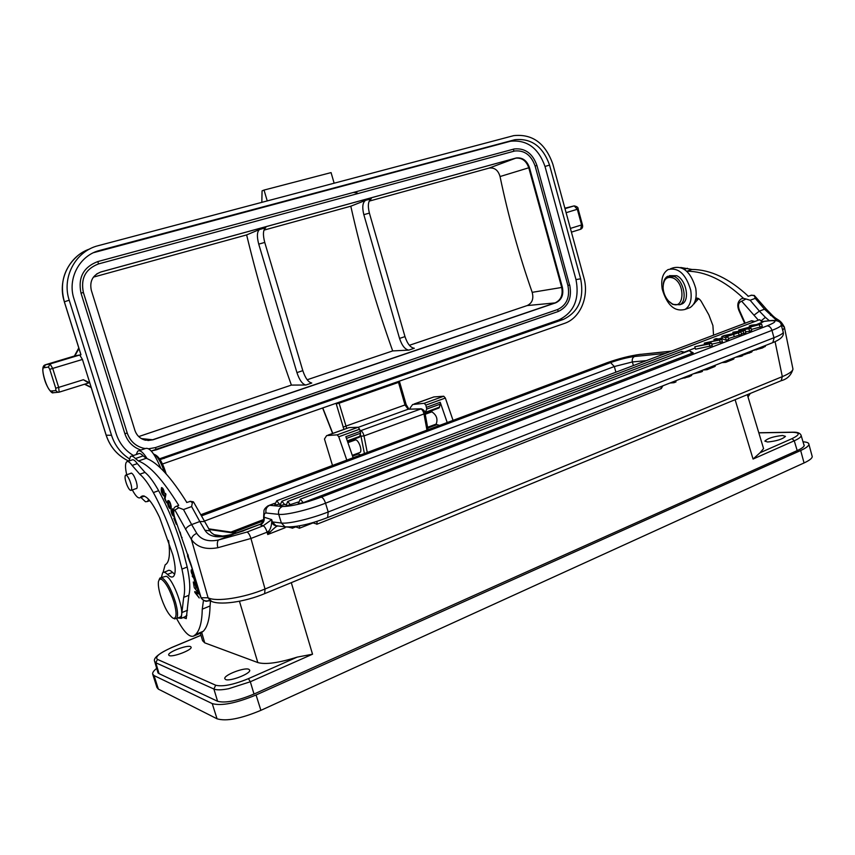<?xml version="1.0" encoding="UTF-8"?>
<svg xmlns="http://www.w3.org/2000/svg" width="855" height="855" viewBox="0 0 855 855"><rect width="100%" height="100%" fill="white"/><g stroke="black" fill="none" stroke-linecap="round" stroke-linejoin="round"><path stroke-width="1.28" d="M748.307 296.215C729.262 278.506 710.494 269.582 692.005 269.464L680.73 267.497M693.694 304.038L698.663 298.662M748.007 396.966L750.273 393.45M713.54 335.181L712.91 325.563L708.838 314.843L701.314 301.537C699.689 298.908 697.872 297.786 695.874 298.16L696.109 298.106M686.672 271.174L686.993 271.195C705.439 271.345 724.174 280.312 743.209 298.085M692.005 269.464L686.993 271.195M777.077 320.807L764.498 309.2L766.294 309.104L754.26 295.413L755.254 298.363L750.134 300.255L745.977 298.994L741.68 301.206L758.374 320.165M761.997 320.101L765.396 317.344L769.308 320.7M285.153 527.717L267.733 534.525L267.091 532.184L268.331 531.393L267.733 534.525L269.966 532.227C273.824 528.326 276.368 526.253 277.597 525.996L277.822 525.9M279.713 504.097L274.637 505.145L276.721 500.763L279.457 504.194M763.259 321.801L756.461 324.601M733.184 333.493L732.564 333.728M722.144 337.704L718.927 338.933M714.299 340.696L713.957 339.446L719.205 339.82L704.253 343.144L704.627 344.501M704.595 344.405L704.06 344.608M695.179 347.996L684.609 352.036M285.474 504.375L279.831 505.626L281.926 501.212L284.704 504.664M298.117 502.067L285.869 506.085L287.686 501.479L290.518 504.974M728.396 338.569L741.627 334.348L740.954 331.89L724.121 335.577L721.802 336.464L725.606 337.757L726.29 340.237L728.61 339.339L727.926 336.87L726.654 336.517L738.496 332.83L739.169 335.288M721.802 336.464L722.464 338.901L726.29 340.237M751.374 329.453L762.265 326.428L761.602 324.002L751.321 325.21L749.301 325.979L757.348 325.039L738.72 330.009L748.937 328.833L749.611 331.291L745.592 331.74M749.611 331.291L751.652 330.5L750.989 328.053L742.931 328.983L761.602 324.002M733.216 333.589L732.842 332.253L743.038 331.099L743.711 333.546L741.477 333.803M743.711 333.546L745.859 332.723L745.186 330.276L732.842 332.253M711.82 344.159L722.389 341.722L721.706 339.253L716.137 338.612L713.957 339.446M707.908 343.913L694.826 346.735L695.51 349.203L712.226 345.623L711.531 343.144L706.722 342.534L719.589 340.055L720.273 342.534M693.213 352.805L303.215 502.676L298.213 503.638L300.329 499.17L303.215 502.676M784.302 326.781L784.441 327.401C780.241 318.947 778.125 321.095 772.428 315.431L766.369 309.189M784.43 327.38L781.032 324.152M770.515 315.399L772.428 315.431M754.26 295.413L750.925 295.274M243.675 530.805L233.479 534.054L260.016 524.329C262.613 523.014 263.832 520.941 263.682 518.119L264.077 517.19C264.697 520.695 263.436 523.239 260.315 524.81L259.792 524.596C262.902 523.132 264.248 520.716 263.832 517.339M233.436 534.065C223.925 536.288 218.1 536.769 215.973 535.508C212.777 534.097 210.779 532.547 209.988 530.87L204.944 530.26C209.443 537.357 218.944 538.671 233.447 534.215L218.474 539.986L247.074 532.013L263.201 525.782L271.698 519.616L272.328 521.924L271.719 522.17L271.698 519.616L264.077 517.19C264.013 514.347 264.676 512.947 266.065 512.989L278.709 514.357L281.38 523.025L272.328 521.924L275.855 525.643L277.79 525.9M218.474 539.986C208.385 542.07 201.149 539.858 196.778 533.36C193.465 534.867 191.67 536.919 191.402 539.494C196.896 547.179 205.702 549.925 217.833 547.724C216.999 544.165 217.213 541.589 218.474 539.986M193.583 502.077L192.364 502.772L191.616 506.566L183.494 509.559L178.845 507.752L174.89 510.008L191.402 539.494L208.075 597.763L211.506 601.311M183.28 617.492L186.251 618.635L188.848 595.304C190.494 589.287 189.938 579.861 187.202 567.036L182.842 550C176.397 528.166 168.328 508.394 158.635 490.685C153.75 481.953 149.208 475.85 144.997 472.388L137.302 463.624C134.94 460.311 133.113 459.124 131.82 460.043L127.587 461.497M148.652 499.341L147.541 501.49L145.489 501.757L140.883 497.428M128.998 461.016L130.473 456.538C131.67 455.63 133.316 456.292 135.411 458.547L138.446 460.984C149.593 465.216 163.016 480.008 178.727 505.369M203.479 600.328L202.272 609.155C201.994 621.831 199.792 630.263 195.677 634.453L193.487 636.141C189.265 637.499 183.633 631.621 176.6 618.496M163.081 572.455L165.122 564.888L166.351 563.958C169.301 561.051 170.134 553.997 168.863 542.818L168.531 540.478M174.698 574.207L172.55 572.412C170.455 570.338 168.83 569.793 167.708 570.787L163.904 572.273M197.772 592.707L194.748 591.575L194.855 592.408L199.236 597.944L195.688 592.814L198.723 593.958L198.617 593.124L194.224 587.599L198.168 592.558M180.127 532.109L181.559 537.528L182.094 537.421M187.811 554.275L188.389 556.263L187.437 555.846L191.552 566.833M174.484 517.478L173.821 518.28L176.301 524.254L174.847 518.622M165.453 493.356L164.47 498.347L166.736 502.804L165.068 498.711L165.934 494.308L165.453 493.356M195.015 578.867L192.172 576.024L194.042 578.611C194.609 581.977 195.474 583.944 196.629 584.51M164.278 495.772L163.807 494.682L163.305 495.056L161.98 488.654C162.824 488.633 163.487 489.958 163.968 492.63L164.47 493.346C163.904 489.797 162.931 487.874 161.542 487.574C160.719 490.952 161.552 493.795 164.042 496.124L164.278 495.772M192.535 570.253L191.264 569.858C190.836 572.262 191.937 574.752 194.566 577.328M167.644 501.222L167.505 502.708C168.104 506.523 169.183 508.586 170.744 508.896L171.224 506.759C170.53 502.772 169.461 500.699 167.997 500.57L167.644 501.222L168.905 500.752M173.522 510.082L172.154 508.672L173.362 515.362L171.192 509.911L171.064 510.948C171.609 513.919 172.507 515.725 173.779 516.367L173.982 515.608M173.64 513.876L172.56 509.687L173.458 510.766M197.152 586.306L193.305 581.966L194.096 586.776L193.957 583.388L195.41 585.044L195.998 588.614L195.913 585.611L197.238 587.107L197.868 590.923L198.371 591.5L198.018 589.341M161.381 577.424L162.653 572.754C163.775 571.76 165.378 572.316 167.462 574.4C170.06 577.018 172.09 577.681 173.522 576.409C175.938 573.502 175.713 566.331 172.849 554.884L159.607 517.499C151.848 501.201 145.745 494.19 141.278 496.456L140.252 497.653C138.339 498.775 135.699 496.21 132.322 489.947M126.722 474.782C125.129 467.813 125.119 463.496 126.668 461.818C127.951 460.898 129.768 462.106 132.119 465.419L139.782 474.215C143.961 477.699 148.481 483.823 153.355 492.576C163.027 510.339 171.096 530.164 177.573 552.031L181.955 569.088C184.723 581.934 185.3 591.361 183.686 597.367L181.228 618.325L177.84 617.994M184.969 616.797L186.935 615.237M200.615 633.192L203.234 631.3C207.434 627.089 209.71 618.646 210.074 605.96L210.49 600.862M186.807 502.409C171.021 477.165 157.502 462.459 146.216 458.291L143.148 455.875C141.032 453.642 139.365 452.979 138.157 453.898L131.638 456.132M138.446 460.984L146.216 458.291M207.68 600.776L209.657 600.488M209.667 600.488L207.68 600.969C206.162 601.835 204.046 600.937 201.278 598.265L190.954 564.321L175.66 520.471C173.373 514.154 173.116 510.659 174.89 510.008M207.68 600.969L207.637 600.969C204.602 601.129 202.443 600.06 201.16 597.773L208.075 597.763L210.234 600.712L207.68 600.969M269.966 532.227L268.331 531.393C270.191 529.929 271.313 526.851 271.719 522.17C272.873 524.66 274.701 525.911 277.202 525.921L276.026 525.74L277.415 525.846M272.125 521.956L276.026 525.74L284.993 526.819L281.38 523.025C288.317 524.104 311.06 518.761 328.202 511.974L327.625 517.553M200.198 632.561L202.571 640.705L204.73 642.853L257.815 662.561C265.531 664.741 278.655 662.935 297.187 657.121L312.535 654.203L250.323 681.756L248.431 678.646C233.426 684.759 222.514 686.95 215.695 685.218L157.47 659.397C154.659 656.982 159.425 653.017 171.791 647.524L201 635.318M263.671 519.498L230.978 532.077M169.226 655.55C172.614 657.463 192.268 649.96 191.135 647.203L190.515 646.594C186.989 644.777 167.612 652.173 168.659 654.962L169.226 655.55M225.57 679.49C229.771 681.809 250.943 673.612 249.713 670.181L248.848 669.294C244.466 667.103 223.636 675.161 224.78 678.646L225.57 679.49M217.598 701.292L213.9 689.045C216.668 690.199 221.584 690.092 228.638 688.724L250.323 681.756L254.01 694.046M171.802 647.524L171.588 647.556C158.624 653.605 152.981 658.243 154.659 661.471L155.834 662.775L157.47 659.387M735.118 399.702L753.063 459.05L760.031 452.765L763.579 448.619L763.28 447.635M767.662 442.003C776.618 441.084 782.549 439.203 785.456 436.371L782.549 435.484C773.604 436.435 767.705 438.305 764.851 441.127L767.662 442.003M753.063 459.05L794.263 440.795C798.72 438.775 801.028 437.076 801.188 435.676L801.039 435.088M803.027 441.811C806.97 442.035 808.937 442.879 808.916 444.333C808.691 446.043 805.944 448.095 800.675 450.51L256.072 694.976C235.948 703.28 221.338 706.155 212.232 703.601L154.039 675.578L152.65 674.029C152.425 672.554 153.772 670.673 156.689 668.375M157.651 671.624L158.838 673.537L217.512 701.25C225.121 703.344 237.273 700.95 253.956 694.068L797.384 450.51C801.787 448.501 804.085 446.78 804.277 445.348L803.775 444.322M453.043 420.35L445.348 398.045L443.745 396.228L433.891 396.934L414.183 403.955M352.399 440.998L353.297 439.47L359.517 437.108L360.607 433.218L359.624 429.199L338.74 436.777L337.212 434.842L326.663 435.58L324.462 439.01L332.488 465.462M338.74 436.777L346.799 460.108M360.725 454.892L357.016 453.577M359.624 429.199L358.074 427.276L349.043 427.596L328.031 435.088M359.485 452.658L359.934 452.498C362.712 451.119 358.662 439.62 355.509 439.908L347.899 442.644M129.297 458.761C120.715 453.107 114.784 445.284 111.524 435.291L69.212 300.201L64.36 301.794L80.979 354.782L74.642 355.947M83.384 379.727L89.786 382.858L82.443 359.463L79.729 355.007L50.06 363.952L52.711 368.484L58.685 387.39L83.384 379.727L88.631 382.965L59.102 392.189M106.17 435.131L89.828 383.008M69.212 300.201C61.485 277.234 75.7 251.06 98.325 245.652L513.737 135.635C532.387 133.711 545.426 143.213 552.843 164.16L583.88 277.736C589.373 296.599 580.289 318.242 564.407 323.414L162.493 463.998M133.444 455.512C125.044 450.5 119.294 443.243 116.162 433.742L73.979 298.865C67.128 278.484 79.707 255.25 99.8 250.408L514.892 139.718C531.425 138.072 542.968 146.526 549.551 165.09L580.652 278.816C584.382 298.459 578.6 312 563.317 319.439L160.077 459.616M353.372 192.439L357.198 192.899M334.145 183.194L331.067 172.603L264.035 190.067L262.068 190.868L261.822 202.346M267.241 200.914L264.035 190.067M93.623 252.653L510.478 141.246C526.947 139.589 538.458 147.99 545.009 166.458L575.992 279.585C579.701 299.132 573.94 312.599 558.7 319.994L159.532 458.804M83.352 292.474L83.395 292.463C80.53 278.377 85.586 268.865 98.539 263.917L97.801 261.566C83.427 267.081 77.826 277.597 81.011 293.137L124.883 433.731L127.224 432.983L83.352 292.474C80.488 278.431 85.543 268.919 98.528 263.928L514.763 150.993C524.446 150.106 531.222 155.108 535.102 165.998L567.912 285.506C570.125 297.166 566.683 305.171 557.61 309.531L155.471 447.571L156.241 449.848L558.262 311.487L151.26 451.013M536.758 165.539L536.929 165.475C532.644 153.419 525.088 147.915 514.24 148.962L97.823 261.566M124.883 433.731C127.673 441.864 133.027 447.304 140.947 450.061M155.471 447.571L148.695 448.768M145.318 448.565L143.277 448.18C135.347 446.021 129.981 440.966 127.192 433.025M515.822 158.089L101.008 271.933C92.693 275.16 89.454 281.263 91.303 290.251L134.908 430.375C136.736 435.59 140.252 438.861 145.478 440.207L153.056 439.78L555.75 302.809C561.596 300.02 563.808 294.868 562.398 287.355L529.448 167.58C526.969 160.622 522.64 157.406 516.452 157.94L100.623 272.072L96.679 273.953M263.96 230.134L350.796 206.205L365.598 200.348C362.595 202.464 362.007 207.231 363.835 214.669L399.552 338.42C401.989 345.677 405.088 349.577 408.872 350.101L392.691 350.924L307.191 379.759M93.419 277.127L246.625 234.911L259.589 229.482C257.013 231.534 256.724 236.418 258.734 244.124L296.931 372.609C299.474 380.165 302.456 384.301 305.887 385.017L311.776 383.019C308.334 382.313 305.342 378.188 302.809 370.653L264.751 242.435C262.752 234.74 263.062 229.867 265.67 227.804L265.649 227.815M369.168 201.139L489.146 168.082C494.553 167.377 498.187 170.198 500.047 176.547C508.276 216.08 518.985 254.683 532.184 292.335C533.862 298.78 532.184 303.194 527.14 305.577L409.385 345.292M371.305 198.755L365.694 200.305M408.872 350.101L414.312 348.252C410.518 347.739 407.408 343.86 404.981 336.613L369.392 213.109C367.575 205.692 368.174 200.925 371.198 198.809L365.598 200.348M141.353 438.583L152.618 439.769L555.066 302.905L527.14 305.577M305.887 385.017L291.384 385.092L138.724 436.574M291.384 385.092C273.942 336.143 259.022 286.083 246.625 234.911M392.691 350.924C375.837 303.867 361.879 255.624 350.796 206.205M153.056 439.78L147.904 440.528M532.184 292.335L561.703 287.462C563.124 294.975 560.912 300.116 555.066 302.905L555.75 302.809M488.91 168.146L515.789 158.154C521.977 157.619 526.306 160.826 528.775 167.783L500.047 176.547M562.398 287.355L561.703 287.462L528.775 167.783L529.448 167.58M445.348 398.045L425.843 405.131L424.251 403.293L412.666 404.511L410.111 407.985L410.432 409.075M425.843 405.131L426.763 409.064L425.021 413.125M435.697 424.272L436.189 424.08C437.995 419.078 436.563 415.006 431.893 411.875L431.198 412.078L432.235 410.539L439.064 407.953L440.4 404.084L440.218 402.288L447.208 422.53M439.588 425.384L435.708 424.262M353.115 457.746L345.848 436.681L360.372 431.39M152.778 674.435L156.957 687.505L158.367 689.119L217.042 718.798C226.201 721.556 240.821 718.734 260.882 710.345L804.053 462.95C809.311 460.514 812.036 458.408 812.25 456.645L812.015 455.768M136.191 454.571L137.73 451.162C139.964 449.709 143.095 452.21 147.146 458.654M160.793 468.305C154.68 453.642 149.529 447.058 145.361 448.544L139.044 450.713M166.159 473.873C163.038 463.699 159.564 457.457 155.76 455.127L154.605 454.529M164.374 471.928C160.964 462.085 157.448 456.153 153.815 454.112L153.622 454.048M136.009 488.633L136.672 488.547C137.441 487.692 137.313 485.394 136.298 481.664C134.299 475.765 132.493 472.943 130.868 473.178L130.687 473.392M179.39 617.363L180.544 616.893C185.653 613.388 173.501 578.846 166.244 576.259L161.071 577.542M129.778 480.606C131.638 485.587 132.119 488.825 131.221 490.332C130.12 490.791 128.688 488.985 126.925 484.924C125.065 479.965 124.595 476.716 125.493 475.209C126.583 474.749 128.015 476.556 129.778 480.606M159.137 579.647L159.971 577.98L162.183 577.852C166.917 581.272 171.342 589.384 175.457 602.177C177.851 610.844 178.193 616.305 176.493 618.55L173.789 618.443M161.456 579.273C165.956 582.533 170.156 590.239 174.067 602.39C176.867 613.003 176.696 618.315 173.544 618.325L172.742 617.994C168.243 614.489 164.117 606.847 160.345 595.08C158.613 588.999 157.993 584.414 158.496 581.325L159.554 579.23L161.456 579.273M195.688 592.814L196.832 592.365M194.855 592.408L195.87 592.002M173.821 518.28L174.634 517.97M165.186 498.091L164.47 498.347M196.329 583.452L195.303 579.882M194.277 576.323L192.461 574.293L191.702 570.83L192.835 571.279M169.824 507.838L168.125 502.248L168.927 501.629C170.573 503.766 171.032 505.829 170.295 507.817L169.824 507.838M725.606 337.757L727.926 336.87M738.496 332.83L740.954 331.89M734.167 336.357L733.494 333.91M725.008 336.036L726.184 336.4L731.73 334.284L725.008 336.036M748.937 328.833L750.989 328.053M738.987 330.981L738.72 330.009M749.579 326.995L749.301 325.979M760.095 327.262L759.432 324.825M743.038 331.099L745.186 330.276M694.826 346.735L709.276 343.999L709.96 346.499M709.276 343.999L711.531 343.144M707.833 343.646L704.253 343.144M719.589 340.055L721.706 339.253M670.085 382.987L673.954 382.719L673.644 381.587M673.954 382.719L675.995 381.918L675.685 380.785M691.567 374.543L691.663 375.463L689.183 376.692L680.986 378.701M693.64 373.731L700.779 372.053L700.502 371.038M700.779 372.053L702.457 371.401L702.169 370.375M703.077 370.023L707.01 369.713L706.711 368.591M707.01 369.713L714.876 366.517L715.079 365.309M721.855 362.638L725.842 362.306L725.532 361.195M725.842 362.306L733.558 359.164L733.729 357.978L733.953 358.811M735.621 357.23L741.103 356.3L740.804 355.199M741.103 356.3L742.749 355.648L742.45 354.547M742.61 355.146L751.449 352.185L751.93 350.828L752.144 351.651M752.079 350.764L762.361 347.996L765.311 346.286M687.431 308.548L690.028 307.618C695.222 304.188 697.124 297.764 695.735 288.359C690.936 272.232 683.38 265.403 673.077 267.872L670.544 268.748M690.701 290.144C692.112 299.571 690.22 305.994 685.037 309.425C674.627 312.022 667.028 305.246 662.23 289.108C660.744 279.553 662.689 273.044 668.065 269.592C678.346 267.134 685.892 273.985 690.701 290.144M680.313 304.562L682.14 303.91C690.135 300.308 686.308 279.948 676.775 275.727L669.454 275.652M663.256 284.234C663.715 280.333 665.19 277.672 667.68 276.261L674.424 276.55C683.947 280.782 687.794 301.152 679.811 304.743L672.789 304.433L669.54 301.975M671.859 303.6L668.631 301.099C665.372 297.497 663.523 293.137 663.074 288.028C663.309 279.19 666.729 275.876 673.345 278.099C685.881 283.935 684.139 310.899 671.859 303.6M360.34 434.522L360.981 436.21L364.006 435.922L367.265 452.445M698.439 298.534L695.564 299.571M687.388 268.256L684.321 269.314M739.105 310.942C736.828 305.566 737.534 301.537 741.242 298.844L743.273 298.299L745.977 298.994M754.505 295.851L751.791 295.167L748.061 296.343M745.186 323.19L739.543 310.547C737.63 305.556 738.346 302.435 741.68 301.206M744.662 323.382L739.126 310.964L739.543 310.547M750.134 300.255L759.39 311.124L753.95 315.217M765.396 317.344L759.39 311.124L764.498 309.2L755.254 298.363M260.315 524.81L263.201 525.782C264.708 526.584 266.001 528.721 267.091 532.184L250.943 538.468L265.029 589.01L264.644 593.648M780.444 381.009L781.192 380.699L782.314 376.627L775.079 341.658M208.225 597.827C216.24 602.112 243.825 597.902 265.029 589.01L782.314 376.627C788.962 373.849 792.51 371.348 792.97 369.125L792.703 367.864M771.98 342.951L772.802 342.62L774.064 338.153L771.969 330.372L325.531 503.189L328.202 511.974L773.967 337.725C779.728 335.449 782.827 333.685 783.287 332.435L783.116 331.804M321.266 497.15C322.88 497.621 324.302 499.63 325.531 503.189C308.366 509.933 285.623 515.319 278.709 514.357C277.961 510.724 279.168 508.094 282.342 506.491C291.085 506.513 304.059 503.403 321.266 497.15L767.127 325.873C769.34 325.926 770.943 327.422 771.969 330.372C777.74 328.117 780.861 326.375 781.32 325.167L783.287 332.435C784.078 336.068 780.583 339.467 772.802 342.62L328.17 517.339C310.162 524.307 295.777 527.46 284.993 526.819L286.927 527.054M274.562 503.445L269.656 505.305L282.342 506.491M767.127 325.873C777.174 321.715 777.494 320.059 768.111 320.914L763.162 321.512M263.618 517.702L263.949 510.895C264.024 509.43 265.403 507.72 268.075 505.786L269.656 505.305C266.525 506.876 265.339 509.441 266.065 512.989M781.192 324.59L781.32 325.167C780.914 321.309 776.864 319.823 769.169 320.721L768.111 320.914M784.527 327.754L782.688 330.233M204.944 530.26L199.803 521.518L191.648 524.585L196.778 533.36M183.494 509.559L191.648 524.585C188.303 525.996 186.283 527.621 185.578 529.448M175.756 520.695L175.606 520.642C172.496 512.765 172.592 508.052 175.895 506.459L177.017 506.299L178.845 507.752M192.364 502.772L190.515 501.34L186.679 502.505M140.605 497.236L144.089 495.986M132.119 465.419L137.302 463.624M144.997 472.388L139.782 474.215M153.355 492.576L158.635 490.685M181.955 569.088L187.202 567.036M188.848 595.304L183.686 597.367M182.446 612.319L187.534 610.256M172.55 572.412L167.462 574.4M193.487 636.141L201 632.999M202.272 609.155L210.074 605.96M135.411 458.547L143.148 455.875M190.954 564.321L175.66 520.471M190.793 564.182L199.29 593.338M211.303 601.225L210.405 600.798C218.217 605.778 244.626 602.177 265.082 593.466L781.192 380.699C787.241 379.107 791.164 375.249 792.97 369.125L784.441 327.401M247.074 532.013C248.559 532.836 249.842 534.995 250.943 538.468L217.833 547.724M191.616 506.566L199.803 521.518L204.495 521.571M239.443 601.247L257.815 662.561M204.73 642.853L201.566 631.995M200.861 514.753L606.355 363.022L200.84 514.721M214.049 534.696L223.08 536.096M606.355 363.022C618.699 358.63 629.943 355.766 640.096 354.419L671.154 351.245M201.481 515.896L610.566 362.606C619.362 359.485 627.367 357.443 634.56 356.503L665.5 353.393M235.745 533.381L209.069 529.48M671.442 351.138L640.096 354.419M615.91 372.192L614.317 366.538L610.566 362.606M646.412 360.628L632.379 361.954L614.317 366.538L204.27 521.144M263.308 520.919L233.383 532.43M248.431 678.646L297.187 657.121M312.535 654.203L291.299 582.661M760.031 452.765L792.04 438.636L794.263 440.795L797.191 450.596M159.041 673.633L155.834 662.775L213.9 689.045L215.695 685.218M758.823 432.854L792.35 432.299C800.28 432.534 800.173 434.639 792.04 438.636M792.35 432.299L793.013 432.192C797.726 432.032 800.451 433.196 801.188 435.676L804.192 445.733M332.766 433.367L322.805 408.006M336.079 403.357L343.913 429.338M360.981 436.21L364.401 453.513M426.944 430.118L423.984 413.927L364.006 435.922C363.215 432.865 362.071 431.134 360.575 430.717L421.291 408.797M425.01 413.072L423.984 413.927C423.236 410.934 422.071 409.256 420.489 408.893L408.241 409.203L405.056 405.131L398.27 381.576M78.97 348.551L74.845 355.894L45.475 364.743L43.861 367.778C40.281 367.789 47.143 390.404 50.894 391.024L55.874 390.607L55.725 388.191L58.685 387.39L59.145 392.167L57.883 392.306L55.874 390.607M89.743 382.901L106.138 435.174C110.135 447.101 117.659 455.736 128.731 461.112C117.701 455.747 110.188 447.112 106.191 435.195L111.524 435.291M82.443 359.463L49.75 369.307L55.725 388.191M49.75 369.307L48.425 367.03L43.861 367.778M51.236 391.066L53.213 392.744L54.399 392.637M84.784 384.162L91.111 387.251M45.208 364.839L50.06 363.952L48.425 367.03M399.392 381.191L399.574 381.875L398.473 382.399L339.082 403.218L346.692 428.344M343.09 427.126L406.136 404.543M420.82 408.808L408.241 409.203L358.277 427.318M338.879 402.374L339.082 403.218L336.239 403.923M89.807 248.944C69.202 255.816 57.2 280.365 64.36 301.794L64.36 301.794C59.508 283.486 63.911 268.181 77.527 255.891M565.005 208.652L573.972 205.937L565.059 208.15M570.403 228.413L581.592 224.94L577.339 209.293L574.186 205.895C577.029 206.483 578.343 207.53 578.151 209.015L566.106 212.703M581.592 224.94L582.394 224.641C583.024 226.917 582.437 228.445 580.641 229.258L581.592 224.94M580.353 229.354L571.418 232.132L580.481 229.3M509.43 141.503L513.844 139.974M99.8 250.408L97.192 251.509M549.551 165.09L545.009 166.458M575.992 279.585L580.652 278.816M563.317 319.439L558.7 319.994M161.253 458.248L164.213 458.43M567.912 285.506L569.719 284.971C572.155 297.775 568.329 306.614 558.262 311.487L557.61 309.531M143.277 448.18C135.368 446.021 130.024 440.966 127.224 432.983L83.395 292.463L81.011 293.137M513.919 151.196L513.363 149.165M569.537 284.971L536.929 165.475L535.102 165.998M259.685 229.439L265.755 227.772M369.392 213.109L363.835 214.669M296.931 372.609L302.809 370.653M264.751 242.435L258.734 244.124M399.552 338.42L404.981 336.613M433.891 396.934L414.59 403.913M424.251 403.293L443.745 396.228M426.581 407.258L440.218 402.288M438.914 408.027L425.33 413.008M425.363 412.997L438.957 408.017M426.004 412.089L439.609 407.108M440.4 404.084L426.763 409.064M421.259 408.797C423.749 409.78 425.01 411.234 425.021 413.157L432.512 410.411M436.734 424.721L427.746 428.077M360.607 433.218L346.435 438.401M347.301 440.913L359.987 436.264M347.525 441.554L353.543 439.352M357.988 454.091L352.559 456.11M337.212 434.842L358.074 427.276M349.043 427.596L328.395 435.056M154.039 675.578L158.367 689.119M217.042 718.798L212.232 703.601M256.072 694.976L260.882 710.345M804.053 462.95L800.675 450.51M634.56 356.503C632.593 357.518 631.866 359.335 632.379 361.954L633.395 365.566M168.061 502.505L167.505 502.708M169.461 501.436L168.927 501.629M171.064 510.948L171.599 510.756M753.918 321.865L751.299 320.871L276.999 500.656M762.339 322.356L759.71 319.738L758.994 319.93L282.214 501.094M683.818 352.73L681.179 351.597L287.985 501.372M692.144 353.478L689.483 350.657L688.767 350.849L300.639 499.053M292.87 526.862L292.26 528.24M317.184 521.251L316.788 524.275M660.797 388.769L661.93 386.193M299.742 525.804L299.261 528.305M684.908 378.081L684.673 377.247M689.183 376.692L688.884 375.602M691.663 375.463L691.417 374.597M712.407 367.586L712.108 366.474M714.876 366.517L714.598 365.491M731.143 360.212L730.843 359.111M733.558 359.164L733.28 358.149M744.833 354.633L744.587 353.714M749.247 353.158L748.927 352.004M751.449 352.185L751.16 351.127M765.204 346.596L764.958 345.709M756.419 349.887L756.215 349.139M762.361 347.996L762.051 346.852M693.758 303.92L694.399 303.696M269.368 505.294L274.583 503.317M768.463 320.807L763.13 321.448M259.717 524.446L243.365 530.752M178.599 505.465L176.579 506.213M144.484 496.124L140.252 497.653M186.272 616.263L181.228 618.325M143.074 495.815L141.278 496.456M203.234 631.3L195.677 634.453M149.807 500.667L147.541 501.49M201.278 598.265L199.13 593.188M209.988 530.87L193.54 502.003M190.034 501.254L193.305 501.789M606.206 363.044C618.518 358.64 629.953 355.723 640.502 354.301M154.766 661.834L158.057 673.003M200.978 635.265L171.695 647.502M792.735 432.192L758.791 432.758M763.579 448.619L747.313 394.668M432.235 410.539L425.021 413.189L428.045 429.702M45.026 364.925C42.258 365.822 42.066 370.546 44.449 379.096C46.843 387.657 51.995 394.155 53.213 392.744L59.134 392.167L88.631 382.955M84.517 384.237L91.218 387.593M74.396 356.022L78.778 347.942M399.574 381.875L406.146 404.575L408.893 409.096M578.151 209.015L582.405 224.651M80.915 354.74L64.317 301.804M510.478 141.246L514.892 139.718M151.25 451.002L156.241 449.848M514.763 150.993L98.539 263.917M265.67 227.804L259.589 229.482M489.146 168.082L515.426 158.228M515.789 158.154L516.452 157.94M322.645 408.059L332.606 433.432M439.064 407.953L425.48 412.933M427.607 427.286L436.189 424.08M425.224 414.269L431.198 412.078M352.292 455.341L359.934 452.498M359.517 437.108L347.515 441.511M353.297 439.47L347.536 441.586M808.916 444.333L812.25 456.645M208.663 528.839L237.07 532.964M131.221 490.332L136.853 488.333M125.877 475.07L131.52 473.104M176.493 618.55L180.544 616.893M173.544 618.325L174.89 618.945M162.172 488.579L162.803 488.355M191.915 570.745L192.599 570.477M169.376 501.297L168.702 501.543M170.295 507.817L171.224 507.475M173.191 509.462L172.56 509.687M754.837 321.512L751.716 320.7M763.269 321.854L759.422 319.77M684.898 352.324L681.606 351.426M693.223 352.869L689.194 350.678M288.242 527.108L292.549 528.134L295.167 527.108M288.124 527.108L283.08 526.573M312.438 522.694L317.098 524.147L661.257 388.587L662.871 385.819M294.857 526.627L299.56 528.187L312.663 523.046M715.069 365.309L715.304 366.143M765.129 345.634L765.343 346.403M690.028 307.618L685.037 309.425M682.14 303.91L679.811 304.743"/></g></svg>
